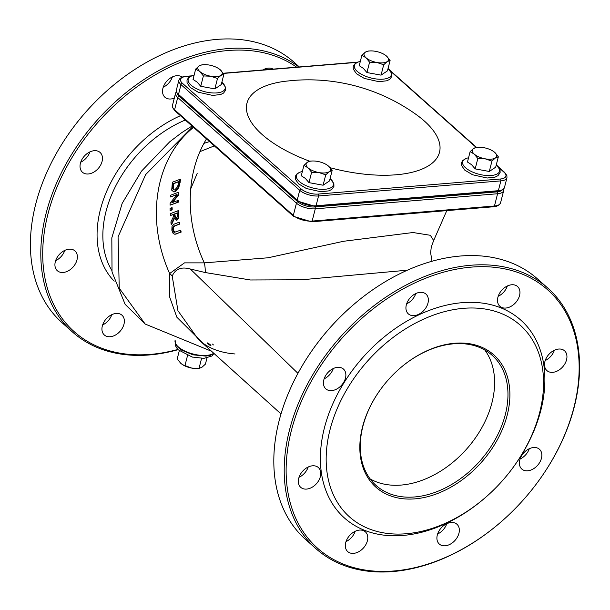 <?xml version="1.0" encoding="UTF-8"?>
<svg xmlns="http://www.w3.org/2000/svg" width="610" height="610" viewBox="0 0 610 610"><rect width="100%" height="100%" fill="white"/><g stroke="black" fill="none" stroke-linecap="round" stroke-linejoin="round"><path stroke-width="0.91" d="M192.028 126.018L181.513 132.812L169.694 141.833L141.497 171.135L122.175 203.366L111.821 237.847L112.026 271.953L125.103 304.283L145.157 324.024L119.232 288.194L118.073 236.81L145.668 174.567L192.768 126.682M235.01 353.968C212.875 352.176 202.749 343.361 198.189 339.206L177.937 310.726L172.211 276.063C175.352 268.88 181.383 266.532 190.305 269.002L205.196 272.533A27.907 20.809 98.8 0 0 204.297 262.864L184.494 262.872L169.649 273.516L169.336 296.132L176.847 317.208L206.409 346.632M178.959 222.292L174.17 224.129L172.005 226.333L171.852 230.229L173.202 233.592L174.796 234.24L180.583 232.151L180.232 230.344L174.178 232.372L172.721 229.901L172.95 227.126L174.414 225.944L179.203 224.106L178.959 222.292L179.531 222.246L179.775 224.061L174.986 225.898L173.522 227.08L173.293 229.848L174.91 232.357M180.232 230.344L180.804 230.298L181.147 232.105L175.093 234.194M178.28 192.31L170.571 195.253L170.434 196.977L177.075 194.438L170.129 203.115L170.083 205.173L177.784 202.23L177.815 200.515L171.723 202.848L178.074 194.933L178.28 192.31L178.875 192.257L178.669 194.88L172.508 202.543M177.815 200.515L178.402 200.469L178.364 202.177L170.083 205.173M176.869 194.697L170.434 196.977M175.215 191.723L173.85 191.959L174.612 191.776L178.181 187.712L180.095 179.279L180.72 179.226L178.791 187.659L175.215 191.723L174.612 191.776M177.929 210.763L170.243 213.713L170.343 215.536L173.4 214.369L173.545 216.458L170.891 221.964L171.166 224.32L173.987 218.174L176.519 220.149L178.044 217.953L177.929 210.763L178.509 210.717L178.616 217.9L177.091 220.103L176.336 220.21M174.231 218.815L171.738 224.274L171.166 224.32M173.415 214.537L170.343 215.536M172.172 209.931L170.121 210.541L172.172 209.931L172.134 207.72L171.555 207.766L170.083 208.33L170.121 210.541M172.211 276.063A27.907 18.521 13.2 0 0 169.649 273.516A122.084 98.82 69.9 0 1 193.545 127.368M431.987 261.233L430.637 252.792L431.262 247.111L433.657 240.531L430.347 235.292L413.008 232.524L343.621 241.27L268.019 257.786L204.297 262.864A122.084 98.82 69.9 0 1 206.5 138.897A122.084 98.82 69.9 0 0 204.297 262.864M205.196 272.533L250.42 279.982L301.599 279.784L407.327 270.2M180.583 232.151L181.147 232.105M179.203 224.106L179.775 224.061M178.074 194.933L178.669 194.88M177.784 202.23L178.364 202.177M180.095 179.279L172.378 182.23L171.707 190.167L173.842 191.959M172.622 188.841L172.92 183.755L178.867 181.483L177.601 186.767L174.834 189.84L174.064 190.03L172.622 188.841L174.384 189.984M172.92 183.755L173.545 183.701L173.232 188.787M179.485 181.429L173.545 183.701M176.61 220.218L177.091 220.103M176.244 218.281L174.963 217.968L174.254 214.041L177.144 212.928L177.19 217.023L175.84 218.38M174.254 214.041L174.834 213.988L175.543 217.922L176.816 218.235M174.963 217.968L175.543 217.922M177.159 213.103L174.834 213.988M171.593 209.977L171.555 207.766M190.724 188.848L197.175 173.438M214.346 145.881L199.912 151.646M484.797 350.003A87.2 61.229 -48.3 0 1 491.98 402.608A87.2 61.229 -48.3 0 1 370.095 478.88M177.701 349.492A173.004 121.474 -48.3 0 1 57.37 186.225A173.004 121.474 -48.3 0 1 296.643 67.169M262.78 69.967A13.252 9.31 -48.3 0 1 273.082 69.113M174.315 98.126A13.252 9.31 -48.3 0 1 164.936 97.249A13.252 9.31 -48.3 0 1 166.522 81.473A13.252 9.31 -48.3 0 1 182.108 77.081M102.076 161.444A13.252 9.31 -48.3 0 1 93.482 172.325A13.252 9.31 -48.3 0 1 82.434 172.241A13.252 9.31 -48.3 0 1 84.294 156.152A13.252 9.31 -48.3 0 1 100.063 152.439A13.252 9.31 -48.3 0 1 102.076 161.444M76.974 259.921A13.252 9.31 -48.3 0 1 68.381 270.802A13.252 9.31 -48.3 0 1 57.332 270.718A13.252 9.31 -48.3 0 1 59.193 254.629A13.252 9.31 -48.3 0 1 74.961 250.916A13.252 9.31 -48.3 0 1 76.974 259.921M123.975 324.2A13.252 9.31 -48.3 0 1 115.381 335.081A13.252 9.31 -48.3 0 1 104.34 334.989A13.252 9.31 -48.3 0 1 106.201 318.9A13.252 9.31 -48.3 0 1 121.962 315.187A13.252 9.31 -48.3 0 1 123.975 324.2M312.061 350.498L312.19 350.3A173.004 121.474 -48.3 0 1 350.369 307.409L350.544 307.257A174.399 122.457 131.7 0 0 312.061 350.498A174.399 122.457 131.7 0 0 279.075 420.938A174.399 122.457 131.7 0 0 305.557 539.438L315.95 548.68A174.399 122.457 -48.3 0 1 289.46 430.187A174.399 122.457 -48.3 0 1 402.524 286.997A174.399 122.457 -48.3 0 1 547.841 288.126A174.399 122.457 -48.3 0 1 574.33 406.626A174.399 122.457 -48.3 0 1 541.345 477.073L541.207 477.264A173.004 121.474 131.7 0 0 573.934 407.381A173.004 121.474 131.7 0 0 434.289 275.041A173.004 121.474 131.7 0 0 290.505 503.761A173.004 121.474 131.7 0 0 503.036 520.155A173.004 121.474 131.7 0 0 541.207 477.264M529.274 448.724A13.252 9.31 -48.3 0 1 520.101 459.033M554.376 350.254A13.252 9.31 -48.3 0 1 545.203 360.556M507.375 285.976A13.252 9.31 -48.3 0 1 498.202 296.277M415.799 293.547A13.252 9.31 -48.3 0 1 406.634 303.849M333.304 368.531A13.252 9.31 -48.3 0 1 324.131 378.84M308.202 467.008A13.252 9.31 -48.3 0 1 299.03 477.317M355.203 531.287A13.252 9.31 -48.3 0 1 346.03 541.588M446.772 523.716A13.252 9.31 -48.3 0 1 437.606 534.017M298.915 66.978A174.399 122.457 131.7 0 0 154.917 72.743A174.399 122.457 131.7 0 0 46.063 213.553A174.399 122.457 131.7 0 0 72.544 332.053A174.399 122.457 131.7 0 0 177.922 349.721M72.544 332.053L62.159 322.804A174.399 122.457 -48.3 0 1 35.67 204.304A174.399 122.457 -48.3 0 1 68.656 133.864A174.399 122.457 -48.3 0 1 107.139 90.623A174.399 122.457 -48.3 0 1 294.05 62.25L299.327 66.94M107.139 90.623L106.963 90.776A173.004 121.474 131.7 0 0 68.793 133.674L68.656 133.864M111.798 314.653A13.252 9.31 -48.3 0 1 102.625 324.962M64.797 250.374A13.252 9.31 -48.3 0 1 55.624 260.683M89.899 151.905A13.252 9.31 -48.3 0 1 80.726 162.207M172.394 76.913A13.252 9.31 -48.3 0 1 163.228 87.222M263.97 69.342A13.252 9.31 -48.3 0 1 263.779 69.883M507.223 415.067A88.595 62.205 -48.3 0 1 398.772 498.118A88.595 62.205 -48.3 0 1 379.267 391.246A88.595 62.205 -48.3 0 1 398.818 369.279A88.595 62.205 -48.3 0 1 481.366 347.075A88.595 62.205 -48.3 0 1 507.223 415.067M379.336 391.147A87.2 61.229 131.7 0 0 376.149 485.522A87.2 61.229 131.7 0 0 448.808 486.094A87.2 61.229 131.7 0 0 505.339 414.495A87.2 61.229 131.7 0 0 492.095 355.249A87.2 61.229 131.7 0 0 398.726 369.355M539.697 412.375A128.359 90.127 131.7 0 0 436.089 314.196A128.359 90.127 131.7 0 0 329.415 483.882A128.359 90.127 131.7 0 0 487.093 496.052A128.359 90.127 131.7 0 0 515.419 464.225A128.359 90.127 131.7 0 0 539.697 412.375M547.841 288.126L537.456 278.884A174.399 122.457 131.7 0 0 350.544 307.257M503.036 520.155L502.861 520.307A174.399 122.457 -48.3 0 1 315.95 548.68M487.093 496.052L486.574 496.509A132.545 93.071 -48.3 0 1 323.75 483.951A132.545 93.071 -48.3 0 1 433.908 308.729A132.545 93.071 -48.3 0 1 540.887 410.111A132.545 93.071 -48.3 0 1 515.816 463.653L515.419 464.225M458.949 533.254A13.252 9.31 -48.3 0 1 450.355 544.135A13.252 9.31 -48.3 0 1 439.314 544.051A13.252 9.31 -48.3 0 1 441.175 527.963A13.252 9.31 -48.3 0 1 456.936 524.249A13.252 9.31 -48.3 0 1 458.949 533.254M367.38 540.826A13.252 9.31 -48.3 0 1 358.787 551.707A13.252 9.31 -48.3 0 1 347.738 551.623A13.252 9.31 -48.3 0 1 349.599 535.534A13.252 9.31 -48.3 0 1 365.367 531.821A13.252 9.31 -48.3 0 1 367.38 540.826M320.38 476.547A13.252 9.31 -48.3 0 1 311.786 487.436A13.252 9.31 -48.3 0 1 300.738 487.344A13.252 9.31 -48.3 0 1 302.598 471.255A13.252 9.31 -48.3 0 1 318.367 467.542A13.252 9.31 -48.3 0 1 320.38 476.547M345.481 378.078A13.252 9.31 -48.3 0 1 336.888 388.959A13.252 9.31 -48.3 0 1 325.839 388.875A13.252 9.31 -48.3 0 1 327.7 372.786A13.252 9.31 -48.3 0 1 343.468 369.073A13.252 9.31 -48.3 0 1 345.481 378.078M427.976 303.086A13.252 9.31 -48.3 0 1 419.383 313.967A13.252 9.31 -48.3 0 1 408.342 313.883A13.252 9.31 -48.3 0 1 410.202 297.794A13.252 9.31 -48.3 0 1 425.963 294.081A13.252 9.31 -48.3 0 1 427.976 303.086M519.552 295.514A13.252 9.31 -48.3 0 1 510.959 306.395A13.252 9.31 -48.3 0 1 499.91 306.312A13.252 9.31 -48.3 0 1 501.771 290.223A13.252 9.31 -48.3 0 1 517.539 286.509A13.252 9.31 -48.3 0 1 519.552 295.514M566.553 359.793A13.252 9.31 -48.3 0 1 557.959 370.674A13.252 9.31 -48.3 0 1 546.911 370.59A13.252 9.31 -48.3 0 1 548.771 354.501A13.252 9.31 -48.3 0 1 564.54 350.788A13.252 9.31 -48.3 0 1 566.553 359.793M541.451 458.27A13.252 9.31 -48.3 0 1 532.858 469.151A13.252 9.31 -48.3 0 1 521.809 469.059A13.252 9.31 -48.3 0 1 523.67 452.971A13.252 9.31 -48.3 0 1 539.438 449.257A13.252 9.31 -48.3 0 1 541.451 458.27M309.689 161.215A99.346 41.976 -165.7 0 1 247.378 114.009A99.346 41.976 -165.7 0 1 285.602 81.221L292.922 80.467C313.243 78.797 333.296 80.421 353.091 85.324C375.928 91.081 396.927 100.795 416.096 114.474A99.346 41.976 -165.7 0 1 428.464 165.828A99.346 41.976 -165.7 0 1 330.048 167.697M361.875 55.312L365.329 52.185A12.558 5.307 14.3 0 0 365.985 57.759L361.875 55.312L359.229 65.689L363.293 68.328L366.945 72.552L369.591 62.174L365.985 57.759A12.558 5.307 14.3 0 0 376.896 62.479L369.591 62.174M387.152 61.633L383.698 64.759L376.896 62.479A12.558 5.307 14.3 0 0 387.152 61.633A12.558 5.307 14.3 0 0 386.496 56.059L390.103 60.481L387.152 61.633M368.28 51.034L370.117 50.927A12.558 5.307 14.3 0 0 365.329 52.185L368.28 51.034M384.597 54.664L386.496 56.059A12.558 5.307 14.3 0 0 384.475 54.587A12.558 5.307 14.3 0 0 375.585 51.339A12.558 5.307 14.3 0 0 370.117 50.927M390.103 60.481L387.457 70.859L381.052 75.137L366.945 72.552M383.698 64.759L381.052 75.137M470.119 151.646L473.566 148.52A12.558 5.307 14.3 0 0 474.222 154.094L470.119 151.646L467.474 162.024L471.53 164.662L475.182 168.886L477.828 158.508L474.222 154.094A12.558 5.307 14.3 0 0 485.133 158.814L477.828 158.508M495.389 157.967L491.942 161.093L485.133 158.814A12.558 5.307 14.3 0 0 495.389 157.967A12.558 5.307 14.3 0 0 494.733 152.393L498.339 156.808L495.389 157.967M476.517 147.361L478.362 147.262A12.558 5.307 14.3 0 0 473.566 148.52L476.517 147.361L389.996 70.364M492.834 150.998L494.733 152.393A12.558 5.307 14.3 0 0 492.712 150.922A12.558 5.307 14.3 0 0 483.821 147.673A12.558 5.307 14.3 0 0 478.362 147.262M498.339 156.808L495.694 167.193L489.296 171.471L475.182 168.886M491.942 161.093L489.296 171.471M303.917 165.386L307.364 162.268A12.558 5.307 14.3 0 0 308.027 167.834L303.917 165.386L301.271 175.772L305.328 178.402L308.98 182.634L311.626 172.256L308.027 167.834A12.558 5.307 14.3 0 0 318.938 172.561L311.626 172.256M329.187 171.715L325.74 174.834L318.938 172.561A12.558 5.307 14.3 0 0 329.187 171.715A12.558 5.307 14.3 0 0 328.531 166.141L332.137 170.556L329.187 171.715M310.315 161.109L312.16 161.009A12.558 5.307 14.3 0 0 307.364 162.268L310.315 161.109M326.632 164.738L328.531 166.141A12.558 5.307 14.3 0 0 326.518 164.669A12.558 5.307 14.3 0 0 317.619 161.414A12.558 5.307 14.3 0 0 312.16 161.009M332.137 170.556L329.491 180.934L323.094 185.219L308.98 182.634M325.74 174.834L323.094 185.219M195.68 69.06L199.127 65.933A12.558 5.307 14.3 0 0 199.783 71.5L195.68 69.06L193.034 79.437L197.091 82.075L200.743 86.3L203.389 75.922L199.783 71.5A12.558 5.307 14.3 0 0 210.694 76.227L203.389 75.922M220.95 75.381L217.503 78.507L210.694 76.227A12.558 5.307 14.3 0 0 220.95 75.381A12.558 5.307 14.3 0 0 220.294 69.807L223.9 74.222L220.95 75.381M202.078 64.774L203.923 64.675A12.558 5.307 14.3 0 0 199.127 65.933L202.078 64.774M218.395 68.411L220.294 69.807A12.558 5.307 14.3 0 0 218.273 68.335A12.558 5.307 14.3 0 0 209.382 65.079A12.558 5.307 14.3 0 0 203.923 64.675M223.9 74.222L221.255 84.599L214.857 88.885L200.743 86.3M217.503 78.507L214.857 88.885M198.12 368.448L197.183 368.493A12.558 5.307 -165.7 0 1 191.715 368.089L199.028 368.394L201.971 367.235L205.425 364.117L206.981 358.001M179.249 350.925L177.205 358.947L180.804 363.362L182.603 364.704L191.715 368.089A12.558 5.307 -165.7 0 1 182.825 364.833A12.558 5.307 -165.7 0 1 182.703 364.765M184.914 365.809L187.537 355.523M199.028 368.394L201.575 358.39M175.329 343.514L175.459 345.763L177.769 349.56L192.165 357.018L203.953 358.352L211.975 355.996L213.942 353.426M297.939 373.35L190.305 269.01M173.789 232.196L174.361 232.151M172.721 229.901L173.293 229.848M175.794 233.988L176.366 233.943M172.95 227.126L173.522 227.08M174.414 225.944L174.986 225.898M178.181 187.712L178.791 187.659M179.523 182.466L180.141 182.421M172.683 185.173L173.301 185.12M174.368 215.643L174.94 215.597M178.143 214.308L178.722 214.255M178.044 217.953L178.616 217.9M210.969 345.321A19.535 8.25 14.3 0 0 207.583 342.904M213.744 353.251A20.931 8.845 -165.7 0 1 206.538 355.386A20.931 8.845 -165.7 0 1 184.738 351.009A20.931 8.845 -165.7 0 1 175.123 340.311L175.543 344.032L177.464 346.815L181.704 350.186L192.974 354.822L205.906 356.118L210.488 355.249L213.919 353.404M212.493 344.07A20.931 8.845 -165.7 0 1 213.408 344.947M297.901 201.849A1.395 0.976 131.7 0 0 296.452 203.168A13.954 5.894 14.3 0 0 315.271 208.826A1.395 0.801 -94.7 0 0 314.836 206.942A12.558 5.307 -165.7 0 1 297.901 201.849L179.172 96.174A12.558 5.307 -165.7 0 1 177.533 94.146M311.519 221.811A1.395 0.801 -94.7 0 0 312.145 221.079A13.954 5.894 -165.7 0 1 293.326 215.421A1.395 0.976 131.7 0 0 293.54 216.367L311.519 221.811L493.833 206.737A1.395 0.801 -94.7 0 0 494.458 206.005L497.585 193.751A13.954 5.894 14.3 0 0 503.685 190.594L500.558 202.848A13.954 5.894 -165.7 0 1 494.458 206.005L312.145 221.079L315.271 208.826L497.585 193.751A1.395 0.801 -94.7 0 0 497.15 191.868L314.836 206.942M501.481 190.579A12.558 5.307 -165.7 0 1 497.15 191.868M176.328 91.66L175.596 93.101A13.954 5.894 14.3 0 0 177.716 97.493A1.395 0.976 -48.3 0 1 179.172 96.174M172.47 105.355L172.561 107.528L174.811 110.692A1.395 0.976 -48.3 0 1 174.597 109.747L177.716 97.493L296.452 203.168L293.326 215.421L174.597 109.747A13.954 5.894 -165.7 0 1 172.47 105.355L175.596 93.101M203.915 143.396A87.2 61.229 -48.3 0 1 209.55 141.619M180.43 115.702A108.824 76.41 131.7 0 0 105.385 194.43A108.824 76.41 131.7 0 0 114.192 281.164M111.744 270.291A104.638 73.474 -48.3 0 1 106.003 211.487A104.638 73.474 -48.3 0 1 185.295 120.025M176.374 90.044L176.465 92.209L178.715 95.373A1.395 0.976 -48.3 0 1 178.501 94.428A13.954 5.894 -165.7 0 1 176.374 90.044L178.875 80.238A13.954 5.894 14.3 0 0 181.002 84.63A1.395 0.976 -48.3 0 1 182.451 83.303A12.558 5.307 -165.7 0 1 186.027 76.517L190.983 76.105M178.715 95.373L297.444 201.048A1.395 0.976 -48.3 0 1 297.23 200.103L178.501 94.428L181.002 84.63L299.731 190.297A1.395 0.976 -48.3 0 1 301.188 188.978L182.451 83.303M297.444 201.048L315.423 206.493A1.395 0.801 -94.7 0 0 316.049 205.768A13.954 5.894 -165.7 0 1 297.23 200.103L299.731 190.297A13.954 5.894 14.3 0 0 318.55 195.962L500.863 180.88A13.954 5.894 14.3 0 0 506.963 177.724L504.462 187.529A13.954 5.894 -165.7 0 1 498.362 190.686L316.049 205.768L318.55 195.962A1.395 0.801 -94.7 0 0 318.115 194.079A12.558 5.307 -165.7 0 1 301.188 188.978M315.423 206.493L497.737 191.418A1.395 0.801 -94.7 0 0 498.362 190.686L500.863 180.88A1.395 0.801 -94.7 0 0 500.429 178.997L318.115 194.079M191.616 75.853L185.6 76.349A1.395 0.801 85.3 0 1 186.027 76.517M223.374 73.429L357.185 62.357M506.963 177.724L506.872 175.55L504.622 172.386A1.395 0.976 131.7 0 0 504.005 172.203A12.558 5.307 -165.7 0 1 500.429 178.997M390.842 71.484L476.158 147.414M499.079 167.819L504.005 172.203M360.319 61.427L358.177 61.976L354.532 64.134L353.22 66.429L353.259 69.067L356.492 73.757L364.33 78.431L378.901 81.687L386.87 80.772L389.782 79.308L391.879 76.326L391.826 73.596L388.051 68.495A19.062 8.052 -165.7 0 1 383.293 79.14A19.062 8.052 -165.7 0 1 357.3 71.431A19.062 8.052 -165.7 0 1 360.312 61.45M496.288 164.852A19.062 8.052 -165.7 0 1 491.53 175.474A19.062 8.052 -165.7 0 1 465.537 167.765A19.062 8.052 -165.7 0 1 468.549 157.784M330.086 178.6A19.062 8.052 -165.7 0 1 325.328 189.222A19.062 8.052 -165.7 0 1 299.335 181.513A19.062 8.052 -165.7 0 1 302.354 171.532L300.212 172.058L296.567 174.208L295.263 176.511L295.301 179.149L298.534 183.839L306.373 188.513L320.944 191.769L328.912 190.854L331.825 189.39L333.922 186.401L333.868 183.679L330.094 178.577M221.849 82.266A19.062 8.052 -165.7 0 1 217.091 92.888A19.062 8.052 -165.7 0 1 191.098 85.179A19.062 8.052 -165.7 0 1 194.11 75.198M210.061 345.397A18.414 7.777 14.3 0 0 207.438 343.468M192.028 356.98A19.062 8.052 14.3 0 0 192.867 357.193M446.779 210.625L433.71 240.431M211.563 351.276L145.172 324.04M198.174 339.198L281.004 413.938M174.796 234.232L175.367 234.187M503.73 188.97L503.685 190.594M500.558 202.848L499.46 204.693L496.67 206.218L493.833 206.737M174.811 110.692L293.54 216.367M504.462 187.529L503.364 189.375L500.574 190.907L497.737 191.418M357.818 62.106L223.237 73.238M185.6 76.349L182.786 76.852L179.98 78.377L178.875 80.238M504.622 172.386L498.233 166.698M496.296 164.83L500.07 169.931L500.116 172.66L498.019 175.642L495.106 177.106L487.146 178.021L472.575 174.765L464.728 170.091L461.503 165.401L461.465 162.763L462.769 160.468L466.414 158.31L468.556 157.761M221.857 82.243L225.631 87.344L225.677 90.067L223.58 93.055L220.667 94.519L212.707 95.434L198.136 92.179L190.297 87.504L187.064 82.815L187.026 80.177L188.33 77.882L191.975 75.724L194.117 75.175M210.465 345.367L207.492 343.255"/></g></svg>

